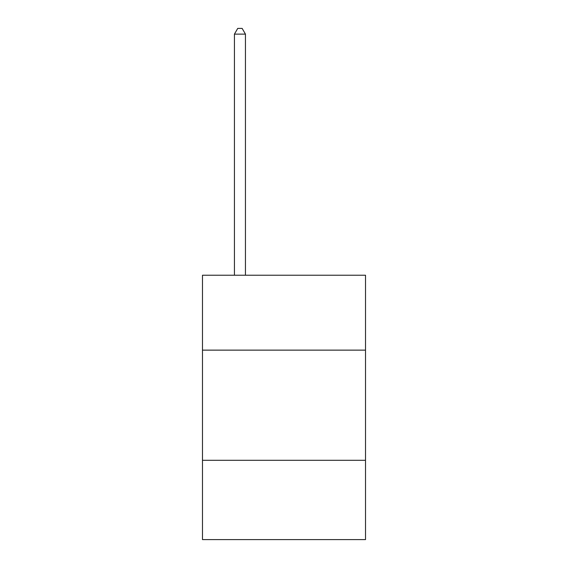 <?xml version="1.0" encoding="UTF-8"?>
<svg xmlns="http://www.w3.org/2000/svg" width="568" height="568" viewBox="0 0 568 568"><rect width="100%" height="100%" fill="white"/><g stroke="black" fill="none" stroke-linecap="round" stroke-linejoin="round"><path stroke-width="0.85" d="M365.515 350.136L365.515 275.231L202.485 275.231L202.485 350.136L365.515 350.136L365.515 539.6L202.485 539.6L202.485 350.136M365.515 460.293L202.485 460.293M245.447 275.231L245.447 34.13L234.428 34.13L234.428 275.231M234.428 34.13L237.736 28.4L242.138 28.4L245.447 34.13"/></g></svg>

